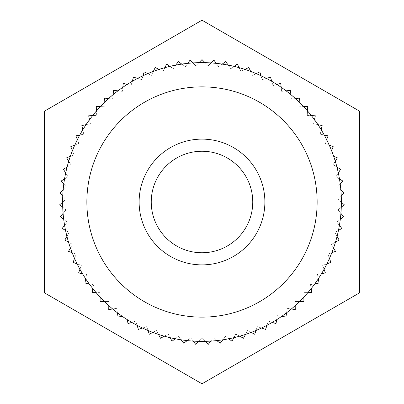 <?xml version="1.0" encoding="UTF-8"?>
<svg xmlns="http://www.w3.org/2000/svg" width="404" height="404" viewBox="0 0 404 404"><rect width="100%" height="100%" fill="white"/><g stroke="black" fill="none" stroke-linecap="round" stroke-linejoin="round"><path stroke-width="0.3" stroke-dasharray="2.02 1.52" d="M252.758 202A50.758 50.758 0 0 0 176.619 158.04A50.758 50.758 0 0 0 176.619 245.96A50.758 50.758 0 0 0 252.758 202M264.878 202A62.878 62.878 0 0 1 170.559 256.454A62.878 62.878 0 0 1 170.559 147.546A62.878 62.878 0 0 1 264.878 202M202 20.2L359.444 111.1L359.444 292.9L202 383.8L44.556 292.9L44.556 111.1L202 20.2M341.38 202.192L338.249 199.43L341.254 196.026A139.38 139.38 0 0 0 340.865 190.042L337.476 187.052L340.208 183.956A139.38 139.38 0 0 0 339.456 178.927L335.956 176.755L338.32 172.947A139.38 139.38 0 0 0 336.926 167.039L333.123 164.681L335.275 161.206A139.38 139.38 0 0 0 333.684 156.328L329.901 154.788L331.578 150.662A139.38 139.38 0 0 0 329.209 145.036L325.084 143.359L326.619 139.577A139.38 139.38 0 0 0 324.235 135.027L320.251 134.143L321.215 129.79A139.38 139.38 0 0 0 317.948 124.649L313.59 123.68L314.474 119.68A139.38 139.38 0 0 0 311.373 115.6L307.282 115.387L307.515 110.928A139.38 139.38 0 0 0 303.429 106.403L298.98 106.171L299.192 102.101A139.38 139.38 0 0 0 295.44 98.581L291.39 99.051L290.875 94.632A139.38 139.38 0 0 0 286.082 90.839L281.664 91.355L281.194 87.304A139.38 139.38 0 0 0 276.902 84.456L272.988 85.597L271.746 81.325A139.38 139.38 0 0 0 266.387 78.381L262.12 79.623L260.979 75.715A139.38 139.38 0 0 0 256.272 73.619L252.606 75.397L250.667 71.392A139.38 139.38 0 0 0 244.9 69.387L240.89 71.331L239.112 67.65A139.38 139.38 0 0 0 234.133 66.372L230.8 68.741L228.225 65.11A139.38 139.38 0 0 0 222.2 64.09L218.574 66.665L216.216 63.347A139.38 139.38 0 0 0 211.075 62.918L208.201 65.791L205.065 62.655A139.38 139.38 0 0 0 198.935 62.655L195.799 65.791L192.925 62.918A139.38 139.38 0 0 0 187.784 63.347L185.426 66.665L181.8 64.09A139.38 139.38 0 0 0 175.775 65.11L173.2 68.741L169.867 66.372A139.38 139.38 0 0 0 164.888 67.65L163.11 71.331L159.1 69.387A139.38 139.38 0 0 0 153.333 71.392L151.394 75.397L147.728 73.619A139.38 139.38 0 0 0 143.021 75.715L141.88 79.623L137.613 78.381A139.38 139.38 0 0 0 132.254 81.325L131.012 85.597L127.098 84.456A139.38 139.38 0 0 0 122.806 87.304L122.336 91.355L117.918 90.839A139.38 139.38 0 0 0 113.125 94.632L112.61 99.051L108.56 98.581A139.38 139.38 0 0 0 104.808 102.101L105.02 106.171L100.571 106.403A139.38 139.38 0 0 0 96.485 110.928L96.718 115.387L92.627 115.6A139.38 139.38 0 0 0 89.526 119.68L90.41 123.68L86.052 124.649A139.38 139.38 0 0 0 82.785 129.79L83.749 134.143L79.765 135.027A139.38 139.38 0 0 0 77.381 139.577L78.916 143.359L74.79 145.036A139.38 139.38 0 0 0 72.422 150.662L74.099 154.788L70.316 156.328A139.38 139.38 0 0 0 68.725 161.206L70.877 164.681L67.074 167.039A139.38 139.38 0 0 0 65.68 172.947L68.044 176.755L64.544 178.927A139.38 139.38 0 0 0 63.792 183.956L66.524 187.052L63.135 190.042A139.38 139.38 0 0 0 62.746 196.026L65.751 199.43L62.62 202.192A139.38 139.38 0 0 0 62.716 207.217L65.958 209.853L63.085 213.388A139.38 139.38 0 0 0 63.701 219.316L67.231 222.19L64.605 225.422A139.38 139.38 0 0 0 65.539 230.366L69.165 232.416L66.928 236.375A139.38 139.38 0 0 0 68.518 242.127L72.483 244.364L70.427 248A139.38 139.38 0 0 0 72.175 252.717L76.093 254.141L74.543 258.409A139.38 139.38 0 0 0 77.083 263.827L81.345 265.377L79.931 269.271A139.38 139.38 0 0 0 82.451 273.659L86.527 274.402L85.719 278.841A139.38 139.38 0 0 0 89.143 283.795L93.582 284.603L92.839 288.663A139.38 139.38 0 0 0 96.071 292.587L100.197 292.642L100.142 297.137A139.38 139.38 0 0 0 104.363 301.47L108.853 301.525L108.797 305.636A139.38 139.38 0 0 0 112.655 308.979L116.716 308.348L117.407 312.772A139.38 139.38 0 0 0 122.306 316.347L126.735 315.655L127.366 319.716A139.38 139.38 0 0 0 131.739 322.372L135.633 321.079L137.042 325.316A139.38 139.38 0 0 0 142.491 328.038L146.723 326.634L148.005 330.497A139.38 139.38 0 0 0 152.793 332.406L156.383 330.492L158.469 334.406A139.38 139.38 0 0 0 164.337 336.194L168.246 334.113L170.15 337.694A139.38 139.38 0 0 0 175.21 338.779L178.422 336.305L181.128 339.809A139.38 139.38 0 0 0 187.214 340.592L190.723 337.885L193.208 341.102A139.38 139.38 0 0 0 198.788 341.345L202 338.35L205.212 341.345L202 338.35L195.652 344.269L190.723 337.885L183.78 343.243L178.422 336.305L172.038 341.234L168.246 334.113L160.504 338.234L156.383 330.492L149.268 334.285L146.723 326.634L138.4 329.401L135.633 321.079L127.977 323.624L126.735 315.655L118.069 317.009L116.716 308.348L108.747 309.59L108.853 301.525L100.086 301.409L100.197 292.642L92.132 292.536L93.582 284.603L84.951 283.032L86.527 274.402L78.593 272.958L81.345 265.377L73.104 262.383L76.093 254.141L68.513 251.389L72.483 244.364L64.847 240.052L69.165 232.416L62.145 228.447L67.231 222.19L60.428 216.655L65.958 209.853L59.701 204.767L65.751 199.43L59.949 192.854L66.524 187.052L61.186 181.002L68.044 176.755L63.423 169.301L70.877 164.681L66.63 157.828L74.099 154.788L70.796 146.662L78.916 143.359L75.876 135.89L83.749 134.143L81.85 125.578L90.41 123.68L88.668 115.807L96.718 115.387L96.263 106.631L105.02 106.171L104.601 98.116L112.61 99.051L113.625 90.339L122.336 91.355L123.265 83.345L131.012 85.597L133.461 77.174L141.88 79.623L144.132 71.882L151.394 75.397L155.217 67.503L163.11 71.331L166.625 64.069L173.2 68.741L178.275 61.59L185.426 66.665L190.097 60.09L195.799 65.791L202 59.59L208.201 65.791L213.903 60.09L218.574 66.665L225.725 61.59L230.8 68.741L237.375 64.069L240.89 71.331L248.783 67.503L252.606 75.397L259.868 71.882L262.12 79.623L270.539 77.174L272.988 85.597L280.735 83.345L281.664 91.355L290.375 90.339L291.39 99.051L299.399 98.116L298.98 106.171L307.737 106.631L307.282 115.387L315.332 115.807L313.59 123.68L322.15 125.578L320.251 134.143L328.124 135.89L325.084 143.359L333.204 146.662L329.901 154.788L337.37 157.828L333.123 164.681L340.577 169.301L335.956 176.755L342.814 181.002L337.476 187.052L344.051 192.854L338.249 199.43L344.299 204.767L341.284 207.217A139.38 139.38 0 0 0 341.38 202.192M340.915 213.388L338.042 209.853L341.284 207.217L338.042 209.853L343.572 216.655L340.299 219.316A139.38 139.38 0 0 0 340.915 213.388M339.395 225.422L336.769 222.19L340.299 219.316L336.769 222.19L341.855 228.447L338.461 230.366A139.38 139.38 0 0 0 339.395 225.422M337.072 236.375L334.835 232.416L338.461 230.366L334.835 232.416L339.153 240.052L335.482 242.127A139.38 139.38 0 0 0 337.072 236.375M333.573 248L331.517 244.364L335.482 242.127L331.517 244.364L335.487 251.389L331.825 252.717A139.38 139.38 0 0 0 333.573 248M329.457 258.409L327.907 254.141L331.825 252.717L327.907 254.141L330.896 262.383L326.917 263.827A139.38 139.38 0 0 0 329.457 258.409M324.069 269.271L322.655 265.377L326.917 263.827L322.655 265.377L325.407 272.958L321.549 273.659A139.38 139.38 0 0 0 324.069 269.271M318.281 278.841L317.473 274.402L321.549 273.659L317.473 274.402L319.049 283.032L314.857 283.795A139.38 139.38 0 0 0 318.281 278.841M311.161 288.663L310.418 284.603L314.857 283.795L310.418 284.603L311.868 292.536L307.929 292.587A139.38 139.38 0 0 0 311.161 288.663M303.859 297.137L303.803 292.642L307.929 292.587L303.803 292.642L303.914 301.409L299.637 301.47A139.38 139.38 0 0 0 303.859 297.137M295.203 305.636L295.147 301.525L299.637 301.47L295.147 301.525L295.253 309.59L291.345 308.979A139.38 139.38 0 0 0 295.203 305.636M286.593 312.772L287.284 308.348L291.345 308.979L287.284 308.348L285.931 317.009L281.694 316.347A139.38 139.38 0 0 0 286.593 312.772M276.634 319.716L277.265 315.655L281.694 316.347L277.265 315.655L276.023 323.624L272.261 322.372A139.38 139.38 0 0 0 276.634 319.716M266.958 325.316L268.367 321.079L272.261 322.372L268.367 321.079L265.6 329.401L261.509 328.038A139.38 139.38 0 0 0 266.958 325.316M255.995 330.497L257.277 326.634L261.509 328.038L257.277 326.634L254.732 334.285L251.207 332.406A139.38 139.38 0 0 0 255.995 330.497M245.531 334.406L247.617 330.492L251.207 332.406L247.617 330.492L243.496 338.234L239.663 336.194A139.38 139.38 0 0 0 245.531 334.406M233.85 337.694L235.754 334.113L239.663 336.194L235.754 334.113L231.962 341.234L228.79 338.779A139.38 139.38 0 0 0 233.85 337.694M222.872 339.809L225.578 336.305L228.79 338.779L225.578 336.305L220.22 343.243L216.786 340.592A139.38 139.38 0 0 0 222.872 339.809M210.792 341.102L213.277 337.885L216.786 340.592L213.277 337.885L208.348 344.269L205.212 341.345A139.38 139.38 0 0 0 210.792 341.102M341.38 202A139.38 139.38 0 0 1 202.096 341.38A139.38 139.38 0 0 1 62.62 202.192A139.38 139.38 0 0 1 201.904 62.62A139.38 139.38 0 0 1 341.38 202"/><path stroke-width="0.61" d="M151.242 202A50.758 50.758 0 0 1 202 151.242A50.758 50.758 0 0 1 252.758 202A50.758 50.758 0 0 1 202 252.758A50.758 50.758 0 0 1 151.242 202M139.122 202A62.878 62.878 0 0 0 233.441 256.454A62.878 62.878 0 0 0 233.441 147.546A62.878 62.878 0 0 0 139.122 202M317.14 202A115.14 115.14 0 0 1 202.081 317.14A115.14 115.14 0 0 1 86.86 202.157A115.14 115.14 0 0 1 201.919 86.86A115.14 115.14 0 0 1 317.14 202M341.254 196.026A139.38 139.38 0 0 1 66.928 236.375A139.38 139.38 0 0 1 326.619 139.577A139.38 139.38 0 0 1 341.254 196.026L344.051 192.854L340.865 190.042A139.38 139.38 0 0 0 340.208 183.956L342.814 181.002L339.456 178.927A139.38 139.38 0 0 0 338.32 172.947L340.577 169.301L336.926 167.039A139.38 139.38 0 0 0 335.275 161.206L337.37 157.828L333.684 156.328A139.38 139.38 0 0 0 331.578 150.662L333.204 146.662L329.209 145.036A139.38 139.38 0 0 0 326.619 139.577L328.124 135.89L324.235 135.027A139.38 139.38 0 0 0 321.215 129.79L322.15 125.578L317.948 124.649A139.38 139.38 0 0 0 314.474 119.68L315.332 115.807L311.373 115.6A139.38 139.38 0 0 0 307.515 110.928L307.737 106.631L303.429 106.403A139.38 139.38 0 0 0 299.192 102.101L299.399 98.116L295.44 98.581A139.38 139.38 0 0 0 290.875 94.632L290.375 90.339L286.082 90.839A139.38 139.38 0 0 0 281.194 87.304L280.735 83.345L276.902 84.456A139.38 139.38 0 0 0 271.746 81.325L270.539 77.174L266.387 78.381A139.38 139.38 0 0 0 260.979 75.715L259.868 71.882L256.272 73.619A139.38 139.38 0 0 0 250.667 71.392L248.783 67.503L244.9 69.387A139.38 139.38 0 0 0 239.112 67.65L237.375 64.069L234.133 66.372A139.38 139.38 0 0 0 228.225 65.11L225.725 61.59L222.2 64.09A139.38 139.38 0 0 0 216.216 63.347L213.903 60.09L211.075 62.918A139.38 139.38 0 0 0 205.065 62.655L202 59.59L198.935 62.655A139.38 139.38 0 0 0 192.925 62.918L190.097 60.09L187.784 63.347A139.38 139.38 0 0 0 181.8 64.09L178.275 61.59L175.775 65.11A139.38 139.38 0 0 0 169.867 66.372L166.625 64.069L164.888 67.65A139.38 139.38 0 0 0 159.1 69.387L155.217 67.503L153.333 71.392A139.38 139.38 0 0 0 147.728 73.619L144.132 71.882L143.021 75.715A139.38 139.38 0 0 0 137.613 78.381L133.461 77.174L132.254 81.325A139.38 139.38 0 0 0 127.098 84.456L123.265 83.345L122.806 87.304A139.38 139.38 0 0 0 117.918 90.839L113.625 90.339L113.125 94.632A139.38 139.38 0 0 0 108.56 98.581L104.601 98.116L104.808 102.101A139.38 139.38 0 0 0 100.571 106.403L96.263 106.631L96.485 110.928A139.38 139.38 0 0 0 92.627 115.6L88.668 115.807L89.526 119.68A139.38 139.38 0 0 0 86.052 124.649L81.85 125.578L82.785 129.79A139.38 139.38 0 0 0 79.765 135.027L75.876 135.89L77.381 139.577A139.38 139.38 0 0 0 74.79 145.036L70.796 146.662L72.422 150.662A139.38 139.38 0 0 0 70.316 156.328L66.63 157.828L68.725 161.206A139.38 139.38 0 0 0 67.074 167.039L63.423 169.301L65.68 172.947A139.38 139.38 0 0 0 64.544 178.927L61.186 181.002L63.792 183.956A139.38 139.38 0 0 0 63.135 190.042L59.949 192.854L62.746 196.026A139.38 139.38 0 0 0 62.62 202.192L59.701 204.767L62.716 207.217A139.38 139.38 0 0 0 63.085 213.388L60.428 216.655L63.701 219.316A139.38 139.38 0 0 0 64.605 225.422L62.145 228.447L65.539 230.366A139.38 139.38 0 0 0 66.928 236.375L64.847 240.052L68.518 242.127A139.38 139.38 0 0 0 70.427 248L68.513 251.389L72.175 252.717A139.38 139.38 0 0 0 74.543 258.409L73.104 262.383L77.083 263.827A139.38 139.38 0 0 0 79.931 269.271L78.593 272.958L82.451 273.659A139.38 139.38 0 0 0 85.719 278.841L84.951 283.032L89.143 283.795A139.38 139.38 0 0 0 92.839 288.663L92.132 292.536L96.071 292.587A139.38 139.38 0 0 0 100.142 297.137L100.086 301.409L104.363 301.47A139.38 139.38 0 0 0 108.797 305.636L108.747 309.59L112.655 308.979A139.38 139.38 0 0 0 117.407 312.772L118.069 317.009L122.306 316.347A139.38 139.38 0 0 0 127.366 319.716L127.977 323.624L131.739 322.372A139.38 139.38 0 0 0 137.042 325.316L138.4 329.401L142.491 328.038A139.38 139.38 0 0 0 148.005 330.497L149.268 334.285L152.793 332.406A139.38 139.38 0 0 0 158.469 334.406L160.504 338.234L164.337 336.194A139.38 139.38 0 0 0 170.15 337.694L172.038 341.234L175.21 338.779A139.38 139.38 0 0 0 181.128 339.809L183.78 343.243L187.214 340.592A139.38 139.38 0 0 0 193.208 341.102L195.652 344.269L198.788 341.345A139.38 139.38 0 0 0 205.212 341.345L208.348 344.269L210.792 341.102A139.38 139.38 0 0 0 216.786 340.592L220.22 343.243L222.872 339.809A139.38 139.38 0 0 0 228.79 338.779L231.962 341.234L233.85 337.694A139.38 139.38 0 0 0 239.663 336.194L243.496 338.234L245.531 334.406A139.38 139.38 0 0 0 251.207 332.406L254.732 334.285L255.995 330.497A139.38 139.38 0 0 0 261.509 328.038L265.6 329.401L266.958 325.316A139.38 139.38 0 0 0 272.261 322.372L276.023 323.624L276.634 319.716A139.38 139.38 0 0 0 281.694 316.347L285.931 317.009L286.593 312.772A139.38 139.38 0 0 0 291.345 308.979L295.253 309.59L295.203 305.636A139.38 139.38 0 0 0 299.637 301.47L303.914 301.409L303.859 297.137A139.38 139.38 0 0 0 307.929 292.587L311.868 292.536L311.161 288.663A139.38 139.38 0 0 0 314.857 283.795L319.049 283.032L318.281 278.841A139.38 139.38 0 0 0 321.549 273.659L325.407 272.958L324.069 269.271A139.38 139.38 0 0 0 326.917 263.827L330.896 262.383L329.457 258.409A139.38 139.38 0 0 0 331.825 252.717L335.487 251.389L333.573 248A139.38 139.38 0 0 0 335.482 242.127L339.153 240.052L337.072 236.375A139.38 139.38 0 0 0 338.461 230.366L341.855 228.447L339.395 225.422A139.38 139.38 0 0 0 340.299 219.316L343.572 216.655L340.915 213.388A139.38 139.38 0 0 0 341.284 207.217L344.299 204.767L341.38 202.192A139.38 139.38 0 0 0 341.254 196.026M359.444 292.9L359.444 111.1L202 20.2L44.556 111.1L44.556 292.9L202 383.8L359.444 292.9"/></g></svg>
